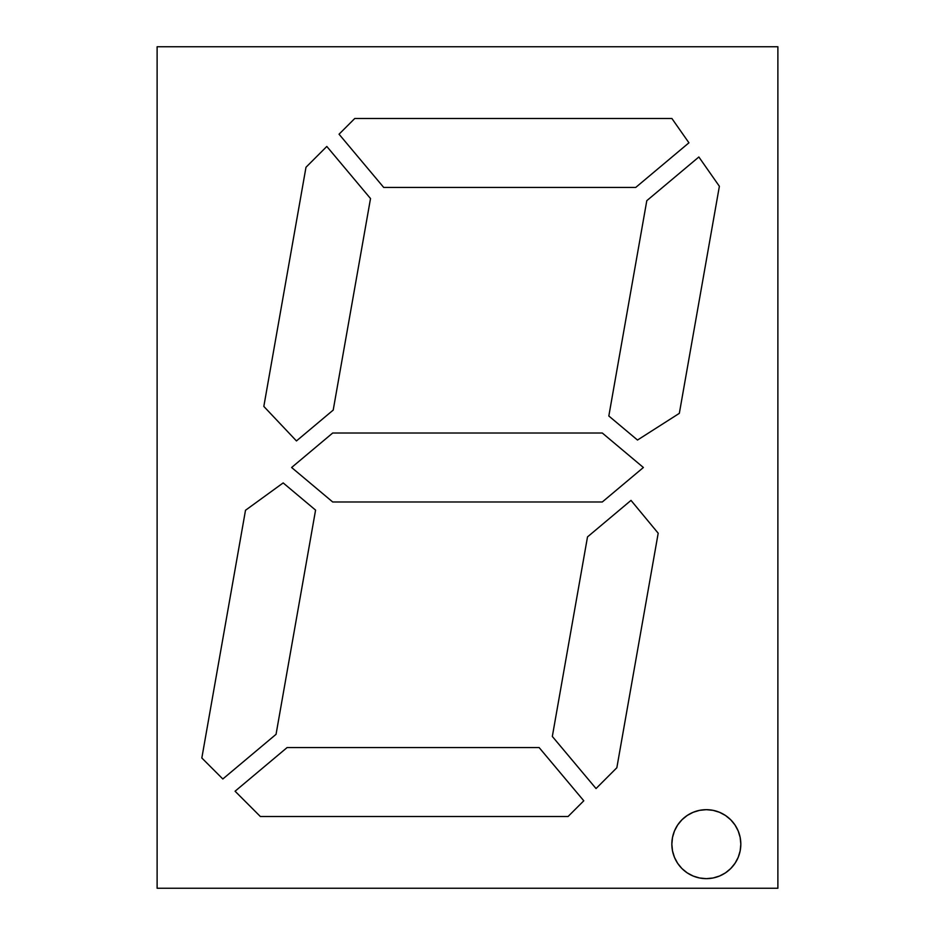 <?xml version="1.0" encoding="UTF-8"?>
<svg xmlns="http://www.w3.org/2000/svg" width="935" height="935" viewBox="0 0 935 935"><rect width="100%" height="100%" fill="white"/><g stroke="black" fill="none" stroke-linecap="round" stroke-linejoin="round"><path stroke-width="1.4" d="M706.287 809.675A34.49 34.49 0 0 0 693.151 812.293L687.167 815.495L681.942 819.785L677.653 825.009L674.474 830.97A34.49 34.49 0 0 0 706.334 878.655A34.49 34.49 0 0 1 671.844 844.165A34.49 34.49 0 0 1 706.334 809.675L699.602 810.341L693.139 812.305M693.115 812.316A34.49 34.49 0 0 0 681.966 819.761M681.919 819.808A34.49 34.49 0 0 0 674.474 830.946M157.115 888.25L777.885 888.25L777.885 46.75L777.885 888.25L157.115 888.25L157.115 46.75L777.885 46.75L777.885 888.25L157.115 888.25L157.115 46.75L777.885 46.75L157.115 46.75L157.115 888.25M332.708 501.99L602.292 501.99L643.385 467.5L602.292 433.01L332.708 433.01L291.615 467.5L332.708 501.99L602.292 501.99L643.385 467.5L602.292 433.01L332.708 433.01L291.615 467.5L332.708 501.99L602.292 501.99L643.385 467.5L602.292 433.01L332.708 433.01L291.615 467.5L332.708 501.99L291.615 467.5L332.708 433.01L602.292 433.01L643.385 467.5L602.292 501.99L332.708 501.99M616.843 767.74L658.193 533.219L631.008 500.389L587.507 536.9L552.328 736.453L596.039 788.556L616.843 767.74L596.039 788.556L616.843 767.74L658.193 533.219L631.008 500.389L587.507 536.9L552.328 736.453L596.039 788.556L552.328 736.453L596.039 788.556L616.843 767.74L658.193 533.219L631.008 500.389L587.507 536.9L552.328 736.453L587.507 536.9L631.008 500.389L658.193 533.219L616.843 767.74M222.822 778.984L276.047 734.326L315.574 510.113L283.165 482.916L245.508 510.265L201.831 757.993L222.822 778.984L201.831 757.993L222.822 778.984L276.047 734.326L315.574 510.113L283.165 482.916L245.508 510.265L201.831 757.993L245.508 510.265L201.831 757.993L222.822 778.984L276.047 734.326L315.574 510.113L283.165 482.916L245.508 510.265L283.165 482.916L315.574 510.113L276.047 734.326L222.822 778.984M305.99 167.26L263.822 406.421L296.453 440.934L333.211 410.079L370.517 198.547L326.806 146.444L305.99 167.26L263.822 406.421L296.453 440.934L333.211 410.079L370.517 198.547L326.806 146.444L305.99 167.26L263.822 406.421L296.453 440.934L333.211 410.079L370.517 198.547L326.806 146.444L305.99 167.26L263.822 406.421L296.453 440.934L333.211 410.079L370.517 198.547L326.806 146.444L305.99 167.26M671.891 118.488L354.762 118.488L339.043 134.208L383.724 187.456L635.706 187.456L688.931 142.81L671.891 118.488L354.762 118.488L339.043 134.208L383.724 187.456L635.706 187.456L688.931 142.81L671.891 118.488L354.762 118.488L339.043 134.208L383.724 187.456L635.706 187.456L688.931 142.81L671.891 118.488L354.762 118.488L339.043 134.208L383.724 187.456L635.706 187.456L688.931 142.81L671.891 118.488M719.377 186.287L698.854 156.986L646.798 200.674L608.825 415.993L637.495 440.046L679.336 413.34L719.377 186.287L679.336 413.34L719.377 186.287L698.854 156.986L646.798 200.674L608.825 415.993L637.495 440.046L679.336 413.34L637.495 440.046L608.825 415.993L637.495 440.046L679.336 413.34L719.377 186.287L698.854 156.986L646.798 200.674L608.825 415.993L646.798 200.674L698.854 156.986L719.377 186.287M583.791 800.792L539.109 747.544L287.127 747.544L235.071 791.22L260.362 816.512L568.071 816.512L583.791 800.792L568.071 816.512L583.791 800.792L539.109 747.544L287.127 747.544L235.071 791.22L260.362 816.512L568.071 816.512L260.362 816.512L235.071 791.22L287.127 747.544L235.071 791.22L260.362 816.512L568.071 816.512L583.791 800.792L539.109 747.544L287.127 747.544L539.109 747.544L583.791 800.792M674.474 830.97L672.51 837.433L671.844 844.165L672.51 850.897L674.474 857.36L677.653 863.321L681.942 868.557L687.167 872.846L693.139 876.025L699.602 877.988L706.334 878.655L713.054 877.988L719.529 876.025L725.49 872.846L730.714 868.557L735.003 863.321L738.194 857.36L740.158 850.897L740.824 844.165L740.158 837.433L738.194 830.97L735.003 825.009L730.714 819.785L725.49 815.495L719.529 812.305L713.054 810.341L706.334 809.675A34.49 34.49 0 0 1 740.824 844.165A34.49 34.49 0 0 1 706.334 878.655A34.49 34.49 0 0 0 740.824 844.188M740.824 844.141A34.49 34.49 0 0 0 738.206 830.993M738.183 830.934A34.49 34.49 0 0 0 719.553 812.316M719.506 812.293A34.49 34.49 0 0 0 706.381 809.675M713.054 810.341L714.433 810.645M740.158 850.897L738.194 857.36M687.167 872.846L681.942 868.557M690.065 813.754L691.736 812.912M699.602 810.341L706.334 809.675A34.49 34.49 0 0 0 671.844 844.165A34.49 34.49 0 0 0 706.334 878.655A34.49 34.49 0 0 0 740.824 844.165A34.49 34.49 0 0 0 706.334 809.675"/></g></svg>
